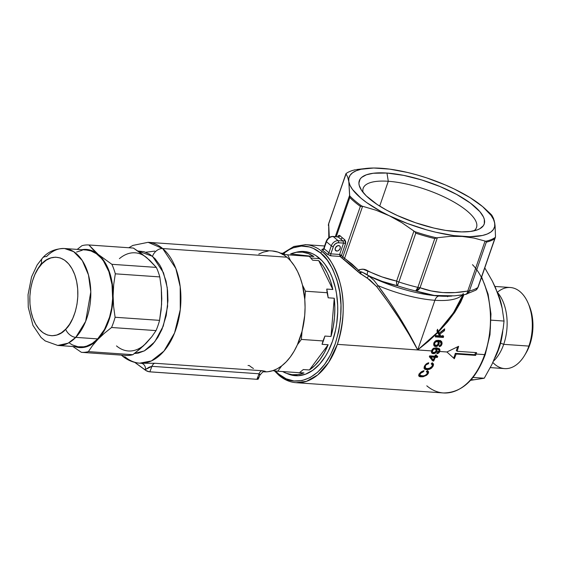 <?xml version="1.0" encoding="UTF-8"?>
<svg xmlns="http://www.w3.org/2000/svg" width="561" height="561" viewBox="0 0 561 561"><rect width="100%" height="100%" fill="white"/><g stroke="black" fill="none" stroke-linecap="round" stroke-linejoin="round"><path stroke-width="0.84" d="M463.288 293.473A69.185 22.286 -160.9 0 1 434.901 300.282L417.7 349.952L409.039 334.454L398.976 318.178L388.009 301.965L376.704 286.629L369.888 279.918L359.517 273.025L340.113 256.461L339.622 254.463L343.563 243.088L337.673 242.759L335.415 243.755L333.683 245.802L330.822 253.853L339.622 254.463L343.563 243.088L343.052 241.02A1.536 1.066 128.1 0 0 344.699 239.687A1.536 1.066 -51.9 0 1 343.052 241.02A84.557 27.237 -160.9 0 1 340.52 238.965A1.536 1.115 130.1 0 0 342.217 237.675A83.021 26.739 19.1 0 0 344.699 239.687L345.66 241.461L345.66 243.229L341.474 255.444L342.876 256.833L360.351 206.385A83.021 26.739 -160.9 0 1 349.805 197.507L336.249 236.658L349.805 197.507A83.021 26.739 19.1 0 0 360.351 206.385L342.876 256.833L358.696 270.36L360.267 271.924L359.517 273.025L350.849 265.094L340.113 256.461L330.569 255.76L327.133 254.091A69.185 42.089 -86 0 0 322.386 250.087L321.923 249.343L323.15 249.154A1.536 0.933 -86 0 0 323.171 249.168A1.536 0.933 94 0 1 323.15 249.154C321.776 249.105 321.523 249.414 322.386 250.087A1.536 1.143 125.2 0 0 324.02 248.754A70.721 43.022 94 0 1 328.879 252.843L331.306 245.83A6.15 4.46 -49.9 0 1 338.08 240.669L333.227 236.581A6.15 4.46 130.1 0 0 326.453 241.742L331.306 245.83L326.453 241.742L324.02 248.754L326.453 241.742A6.15 4.46 -49.9 0 1 333.227 236.581L338.08 240.669L343.052 241.02A84.557 27.237 -160.9 0 1 340.52 238.965A84.557 27.237 -160.9 0 1 338.192 236.924L333.227 236.581A1.536 0.933 -86 0 0 332.841 236.419A1.536 0.933 94 0 1 333.227 236.581L338.192 236.924A1.536 1.164 132.4 0 0 339.931 235.676A83.021 26.739 19.1 0 0 342.217 237.675A83.021 26.739 19.1 0 0 344.699 239.687L345.506 243.79L341.474 255.444L342.876 256.833A1.227 0.729 -44.8 0 1 341.523 257.843A1.227 0.729 135.2 0 0 342.876 256.833L344.58 258.326L343.563 259.526L344.58 258.326L351.929 263.993L358.696 270.36L357.56 271.356L359.601 269.546L363.205 269.238L382.076 276.931L396.613 281.089L413.927 231.083L401.9 222.724L389.285 215.74L407.335 223.474L426.374 229.772L435.855 232.24L453.94 235.613L469.823 236.721L482.439 235.487L487.236 234.007L490.917 231.995L493.414 229.47L494.683 226.483L494.704 223.082L493.477 219.33L491.022 215.284L482.621 206.602L470.076 197.633L454.235 188.994L445.406 184.976L426.704 177.9L417.146 174.962L407.658 172.493L389.579 169.12L373.689 168.012L361.081 169.247L356.277 170.726L352.603 172.739L350.106 175.263L348.837 178.251L348.816 181.652L350.043 185.403L352.497 189.45L360.898 198.131L366.698 202.612L381.017 211.497L389.285 215.74L376.143 210.277L362.602 206.28L344.58 258.326L362.602 206.28L376.143 210.277L389.285 215.74L401.9 222.724L414.838 231.672L415.764 233.152A83.021 26.739 19.1 0 0 434.782 238.572A83.021 26.739 -160.9 0 1 415.778 233.173L398.871 281.994A83.021 26.739 19.1 0 0 417.875 287.386L434.782 238.572L417.875 287.386A6.15 1.978 19.1 0 0 420.042 287.737L431.058 290.907L442.748 292.576L455.069 292.583L467.748 291.061L485.062 241.055L473.933 238.053L462.229 236.454L450.013 236.384L437.356 237.738L420.042 287.737L437.356 237.738L450.013 236.384L462.229 236.454A76.871 24.761 -160.9 0 1 389.285 215.74A76.871 24.761 -160.9 0 1 348.816 181.652L349.608 195.333L335.317 236.595L349.608 195.333L349.805 197.486M336.775 251.069A3.071 2.23 -49.9 0 1 335.744 250.669A3.071 2.23 -49.9 0 1 335.59 247.485A3.071 2.23 -49.9 0 1 338.676 245.564A3.071 2.23 -49.9 0 1 339.707 245.963A3.071 2.23 -49.9 0 1 339.861 249.14A3.071 2.23 -49.9 0 1 336.775 251.069L335.176 249.722L336.775 251.069L335.169 249.701L335.527 247.611L337.673 245.711L339.538 245.837L340.282 246.924L339.931 249.021L338.29 250.697L336.775 251.069M295.528 252.45A62.264 37.882 94 0 1 331.46 275.717A62.264 37.882 94 0 1 332.498 341.207L328.108 351.544L325.492 356.186L319.539 364.201L312.821 370.274L305.605 374.166L298.164 375.737L290.78 374.909L287.092 373.563A62.264 37.882 94 0 0 325.906 355.506A62.264 37.882 94 0 0 332.498 341.207L335.632 329.805L336.691 323.844L337.722 311.685L337.694 305.605L336.537 293.733L335.429 288.052L332.182 277.485L330.085 272.695L325.036 264.35L322.126 260.865L315.703 255.451L312.246 253.572L304.995 251.566L301.278 251.447L295.521 252.45M388.289 181.28A59.957 19.312 19.1 0 0 363.114 192.451A59.957 19.312 -160.9 0 1 363.198 188.251A59.957 19.312 -160.9 0 1 388.289 181.28L379.692 206.111L388.289 181.28A59.957 19.312 -160.9 0 1 449.529 199.625A59.957 19.312 -160.9 0 1 476.513 227.486A59.957 19.312 -160.9 0 1 473.975 230.837A59.957 19.312 19.1 0 0 454.438 202.318A59.957 19.312 19.1 0 0 388.289 181.28L386.957 173.047L388.289 181.28M456.563 231.686A66.107 21.297 -160.9 0 1 360.646 188.868A66.107 21.297 -160.9 0 1 386.957 173.047L403.647 175.369L421.9 180.011L440.14 186.582L456.794 194.513L470.441 203.117L479.886 211.658L483.435 216.953L484.325 219.4L484.297 223.783L483.379 225.676L479.774 228.769L477.123 229.94L470.258 231.483L461.528 231.903L445.679 230.41L433.884 228.061L415.456 222.717L397.574 215.62L386.718 210.221L377.209 204.513L366.256 195.866L361.565 190.368L359.187 185.333L358.9 183.047L360.134 179.057L361.649 177.388L366.389 174.794L373.261 173.251L386.957 173.047A66.107 21.297 -160.9 0 1 463.26 198.264A66.107 21.297 -160.9 0 1 478.133 229.554A66.107 21.297 -160.9 0 1 456.563 231.686M462.222 294.925A69.185 22.286 -160.9 0 1 434.901 300.282A7.686 4.677 94 0 1 438.983 296.033A73.028 23.52 19.1 0 0 451.984 296.033M472.488 264.68A69.185 42.089 94 0 1 484.648 354.615A1.536 0.498 19.1 0 0 485.293 354.44A1.536 0.498 -160.9 0 1 484.648 354.615L476.128 354.019A69.185 42.089 94 0 1 475.644 355.386L456.163 354.033A69.185 42.089 94 0 1 454.326 358.703L446.914 351.985L439.74 351.488L438.59 353.128L436.858 353.795L437.159 352.736L438.926 351.431L436.872 351.291L435.371 353.164L433.288 353.725L431.697 352.918L431.521 350.913L417.7 349.952L428.064 341.333L437.51 332.287L436.949 330.906L437.51 329.272L438.33 331.432L447.208 321.313L454.557 311.145L460.216 301.166L462.944 294.82L453.393 312.912L438.33 331.432L437.51 329.272L436.949 330.906L437.72 332.687L428.169 341.544L417.7 349.952L337.357 344.356A69.185 42.089 94 0 1 296.131 382.693A69.185 42.089 94 0 1 279.504 375.568A1.536 1.115 -49.9 0 1 278.978 375.358A1.536 1.115 -49.9 0 1 278.768 374.11L286.117 378.794L293.985 380.982L302.084 380.575L310.086 377.595L317.687 372.153L324.602 364.468L330.562 354.818L335.331 343.591L338.739 331.207L340.639 318.15L340.976 304.918L339.721 292.015L336.93 279.939L332.708 269.161L327.217 260.094L320.675 253.074A1.536 1.115 -49.9 0 1 322.372 251.784A69.185 42.089 -86 0 0 305.107 244.624M447.629 296.72L447.608 295.752L447.629 296.72M282.302 254.533A67.65 41.149 94 0 1 320.675 253.074L313.326 248.39L309.434 246.973L301.411 246.083L293.326 247.78L289.357 249.589L283.635 253.418M274.42 370.849L278.992 375.365C284.259 379.79 289.974 382.23 296.131 382.693L443.421 392.952A69.185 42.089 -86 0 0 484.648 354.615A69.185 42.089 -86 0 0 481.478 277.52M425.68 365.695L425.133 366.992L425.68 365.695M426.402 364.832L426.774 364.538L426.402 364.832M427.601 364.096L426.774 364.538L427.601 364.096M428.758 362.771L428.45 363.851L427.216 363.276L428.45 363.851L428.758 362.771L428.148 362.925L428.758 362.771M427.538 363.156L426.367 363.851L427.538 363.156M424.032 367.974L424.467 366.172L426.002 364.145M425.14 367.49L425.638 368.24L427.194 368.675L430.525 367.946L432.272 365.919L432.279 364.629L431.29 363.914L432.124 362.855L433.295 363.731L433.541 364.762L433.001 366.368L431.43 368.24L429.228 369.383L426.949 369.727L424.852 369.271L424.081 368.282M437.307 357.448L435.378 357.315L433.709 361.003L432.797 360.947L429.326 356.705L429.691 355.835L434.915 356.186L435.385 355.001L436.297 355.064L435.82 356.249L437.748 356.375L437.307 357.448L436.493 356.768L434.565 356.635L435.378 357.315L437.307 357.448L437.748 356.375L435.82 356.249L436.297 355.064L435.385 355.001L434.915 356.186L429.691 355.835L429.326 356.705L432.797 360.947L433.709 361.003L431.991 360.26L433.709 361.003L435.378 357.315L434.565 356.635L434.347 357.154L434.565 356.635L436.493 356.768L437.307 357.448M420.617 373.289L419.923 374.425L420.077 375.421L423.464 375.912L425.287 375.323L426.942 373.963L427.391 372.392L426.465 371.712L427.419 370.758L428.653 372.006L428.218 373.528L426.633 375.253L422.826 376.81L419.796 376.69L418.864 376.052L418.688 375.204L420.652 372.252L424.039 370.653L423.611 371.634L420.617 373.289M282.674 253.32L293.887 246.468L305.745 244.659A69.185 42.089 94 0 1 322.372 251.784A69.185 42.089 94 0 1 337.357 344.356L431.521 350.913L432.412 349.258L433.702 348.227L436.514 347.799L439.396 348.767L439.957 349.959L439.74 351.488L446.914 351.985L458.61 346.319A69.185 42.089 94 0 1 457.117 351.284L476.598 352.638A69.185 42.089 94 0 1 476.128 354.019L484.648 354.615A69.185 42.089 94 0 1 444.053 392.988A69.185 42.089 94 0 1 426.795 385.821M439.558 335.836L437.72 332.687L417.7 349.952L434.901 300.282A69.185 22.286 -160.9 0 1 378.03 285.612L389.068 301.152L399.713 317.617L409.418 334.16L417.7 349.952L437.51 332.287L439.558 335.836L435.553 335.569L439.558 335.836M435.301 336.909L435.553 335.569L435.301 336.909L443.365 337.449L435.301 336.909M443.618 336.109L443.365 337.449L442.552 336.768L435.42 336.291L442.552 336.768L443.365 337.449L443.618 336.109L440.82 335.92L443.618 336.109M439.831 334.153L440.82 335.92L439.018 333.472L440.013 335.24L439.018 333.472L439.831 334.153L444.459 330.71L439.831 334.153M444.684 328.851L444.459 330.71L443.646 330.029L439.018 333.472L443.646 330.029L444.459 330.71L444.684 328.851L439.27 333.15L444.684 328.851M438.541 331.867L439.27 333.15L438.457 332.463L439.27 333.15L438.33 331.432L438.541 331.867L447.524 321.951L454.978 311.972L460.721 302.162L463.968 294.658L454.263 313.024L438.541 331.867M438.148 340.324L440.602 340.786L441.71 341.705L442.11 343.241L441.598 345.092L440.553 346.235L439.235 346.67L439.466 345.548L440.932 344.636L441.219 343.157L440.595 342.168L438.611 341.579L439.2 343.283L438.407 345.352L436.71 346.509L434.705 346.361L433.653 344.65L434.298 342.203L436.058 340.632L438.148 340.324M436.984 350.906L436.872 351.291L438.926 351.431L439.032 350.267L438.113 349.314L436.556 348.97L436.984 350.906M323.431 249.252L322.975 249.252L323.739 248.474L326.214 241.321A1.536 0.498 19.1 0 0 326.453 241.742A1.536 0.498 -160.9 0 1 326.214 241.321C327.547 238.166 329.763 236.532 332.855 236.419L338.192 236.924A1.536 1.164 -47.6 0 0 339.931 235.676C339.005 235.031 338.213 235.501 337.561 237.1L338.634 235.543L339.931 235.676A83.021 26.739 19.1 0 0 342.217 237.675A1.536 1.115 -49.9 0 1 340.52 238.965A84.557 27.237 -160.9 0 1 338.192 236.924L337.596 236.854M340.113 256.461A1.227 0.771 134 0 0 341.474 255.444L341.474 255.444A1.227 0.771 -46 0 1 340.113 256.461L340.113 256.454A1.227 0.757 133.4 0 0 341.46 255.43L340.113 256.454L331.067 255.83A1.536 0.933 94 0 1 330.822 253.853L333.332 246.602A4.614 3.345 -49.9 0 1 338.416 242.731A1.536 0.933 -86 0 0 338.08 240.669A6.15 4.46 130.1 0 0 331.306 245.83A1.536 0.498 19.1 0 0 333.332 246.602A1.536 0.498 -160.9 0 1 331.306 245.83L328.879 252.843L330.822 253.853L339.622 254.463L341.46 255.43L339.622 254.463L340.113 256.454M434.803 238.558L436.395 237.794A82.874 26.697 -160.9 0 1 414.838 231.672L413.927 231.083L396.613 281.089C386.781 278.922 377.23 275.535 367.96 270.928C364.65 268.81 361.565 268.621 358.696 270.36L360.267 271.924L360.639 273.046L360.954 274.112L359.517 273.025L360.267 271.924A6.15 1.844 15.4 0 0 360.737 272.05L360.821 271.699L362.245 272.183L368.865 275.949A73.028 23.52 19.1 0 0 438.983 296.033A73.028 23.52 19.1 0 0 451.752 296.054L439.487 295.977L433.295 295.317L427.279 294.252L415.687 290.963A79.943 25.75 -160.9 0 1 397.391 285.766L382.202 281.377L368.865 275.949A73.028 23.52 19.1 0 0 438.983 296.033A7.686 4.677 -86 0 0 434.901 300.282A69.185 22.286 -160.9 0 1 378.03 285.612L373.885 280.241L368.865 275.949A1.536 0.386 -58.1 0 0 368.03 276.713A1.536 0.386 -58.1 0 0 367.294 278.109A1.536 0.386 121.9 0 1 368.03 276.713A1.536 0.386 121.9 0 1 368.865 275.949M360.365 206.385L361.663 205.978A82.874 26.697 -160.9 0 1 349.706 195.901A82.874 26.697 19.1 0 0 361.663 205.978L362.602 206.28L360.351 206.385M387.202 168.882L381.291 168.279A76.871 24.761 -160.9 0 1 454.235 188.994L454.235 188.994A76.871 24.761 -160.9 0 1 485.216 208.902A76.871 24.761 -160.9 0 1 494.704 223.082L495.09 225.971L494.185 220.578L491.878 215.284L493.533 218.453L494.704 223.082A76.871 24.761 -160.9 0 1 462.229 236.454L473.933 238.053L485.062 241.055L467.748 291.061A6.15 1.978 19.1 0 0 469.396 290.977L486.303 242.156L469.396 290.977A83.021 26.739 19.1 0 0 477.853 287.491L494.76 238.677A83.021 26.739 -160.9 0 1 486.303 242.156A83.021 26.739 19.1 0 0 494.76 238.677L495.412 237.282A82.874 26.697 -160.9 0 1 485.812 241.237L486.296 242.142M487.039 210.663A82.874 26.697 -160.9 0 1 491.66 215.031A82.874 26.697 19.1 0 0 489.101 212.514L485.216 208.902M454.543 295.822L465.546 294.399A6.15 3.212 -99.7 0 0 467.748 291.061C467.39 293.179 466.577 294.301 465.307 294.42L458.744 295.388M345.99 173.854L328.676 223.853A6.15 5.154 -179 0 0 328.36 225.424L328.676 223.853A6.15 1.978 -160.9 0 1 328.697 223.495A6.15 1.978 19.1 0 0 328.676 223.853L329.321 237.408L328.676 223.853L345.955 173.651A82.874 26.697 -160.9 0 1 355.555 169.703A82.874 26.697 19.1 0 0 345.955 173.651L347.645 177.017L348.816 181.652L349.805 197.507M347.645 177.017L348.816 181.652A76.871 24.761 -160.9 0 1 367.848 168.258A76.871 24.761 -160.9 0 1 381.291 168.279L375.246 168.048M454.214 188.98L447.713 186.063M275.374 370.877L278.768 374.11A1.536 1.115 130.1 0 0 278.978 375.358M484.711 284.792L488.231 296.271M490.265 308.816L490.7 315.338L490.363 328.578M486.941 347.939L485.055 354.019A1.536 0.498 -160.9 0 1 485.293 354.44L489.998 334.686L490.966 313.964L488.105 294.139L481.661 276.994M495.09 225.971L495.496 236.763L495.09 225.971M296.131 382.693L306.481 381.333L317.799 374.888L328.697 362.378L337.357 344.356C344.195 321.362 345.057 300.766 339.938 282.576C334.84 266.552 328.984 256.293 322.372 251.784A1.536 1.115 130.1 0 0 320.675 253.074C327.147 257.485 332.869 267.52 337.855 283.179C342.855 300.969 342.014 321.109 335.331 343.591C319.335 387.974 288.34 385.316 278.768 374.11M378.03 285.612L376.704 286.629L378.03 285.612C393.71 306.839 406.935 328.283 417.7 349.952C406.388 328.697 392.728 307.589 376.704 286.629L367.294 278.109L361.003 273.915M456.317 350.611L457.117 351.284L476.598 352.638A69.185 42.089 94 0 1 476.128 354.019A69.185 42.089 94 0 1 475.644 355.386L474.844 354.713L475.588 352.567L474.844 354.713L475.644 355.386L456.163 354.033L455.364 353.36L474.844 354.713L455.364 353.36L456.163 354.033A69.185 42.089 94 0 1 454.326 358.703L446.914 351.985L458.61 346.319A69.185 42.089 94 0 1 457.117 351.284L456.317 350.611L457.629 346.817L456.317 350.611M453.709 358.142L455.364 353.36L453.709 358.142M443.695 329.658L443.646 330.029L443.695 329.658M437.18 330.219L438.457 332.463L437.18 330.219M442.804 335.429L442.552 336.768L442.804 335.429M440.651 345.001L439.466 345.548L439.235 346.67L440.953 345.927L441.977 344.124L441.248 343.514L441.977 344.124L441.71 341.705L439.929 340.555L438.492 340.345L436.409 340.506L435.063 341.277L434.067 342.638L433.653 344.65L434.705 346.361L436.71 346.509L438.59 345.099L439.095 343.963L438.611 341.579L440.715 342.259L439.901 341.579M440.595 342.168L441.128 344.166M438.358 342.939L437.804 340.899L438.94 341.081L438.001 340.906L438.814 341.586L437.804 340.899L438.611 341.579L437.804 340.899L438.288 343.283M438.351 343.339L439.095 343.963L438.351 343.339M437.047 345.218L434.866 345.927L435.68 346.607L433.891 345.674M433.983 345.688L434.705 346.361M440.413 340.485L441.212 341.74L441.163 343.444M441.71 341.705L441.219 341.158M437.292 341.46L437.917 341.944M438.365 342.82L437.405 344.987L436.051 345.415L434.866 344.826L434.642 343.339L433.997 342.799L434.642 343.339L435.574 341.979L436.956 341.6L435.434 340.983L437.068 341.235M433.779 343.451L434.579 344.573L433.758 343.08M435.385 345.253L434.866 344.826L436.388 345.415L437.966 344.384L438.379 343.016L437.882 341.915L436.612 341.6L435.266 342.245L434.593 343.549L434.866 344.826M438.94 341.081L439.782 341.488M434.354 345.849L435.897 345.828L437.236 345.05M441.219 343.227L440.644 340.695M438.506 349.531L439.032 350.267L438.926 351.431L437.159 352.736L436.858 353.795L439.291 352.378L439.775 351.396L439.081 350.814L439.775 351.396L439.656 349.096L436.514 347.799L433.015 348.669L431.521 350.913L431.395 352.013L432.37 353.507L434.326 353.633L436.283 352.343L437.047 350.534L436.556 348.97L438.618 349.622L435.75 348.29L438.022 349.166M436.086 348.816L436.248 349.643M436.185 350.639L436.893 351.235L436.185 350.639M434.579 352.469L432.482 353.044L433.288 353.725L431.514 352.799L432.987 353.037L434.579 352.469M431.697 352.918L432.37 353.507M438.983 348.661L439.165 349.636M439.656 349.096L439.193 348.577M433.38 348.36L435.827 349.307L436.051 351.06M434.887 348.984L436.016 349.517L434.887 348.984L433.485 349.335L434.887 348.984M435.645 351.733L433.744 352.596L432.594 352.035L432.454 350.625L431.844 350.106L432.454 350.625L433.485 349.335L432.356 351.403L433.085 352.441L434.081 352.596L435.953 351.277L436.016 349.517M434.985 348.605L433.499 348.332M436.178 350.225L435.75 348.29M439.032 350.506L439.123 349.096M433.281 359.931L430.834 357.006L434.466 357.252L433.281 359.931L434.466 357.252L433.66 356.572L434.466 357.252L430.834 357.006L430.021 356.326L433.281 359.931M433.66 356.572L430.021 356.326L432.468 359.25L430.021 356.326L433.66 356.572M436.942 355.695L436.493 356.768L436.942 355.695M433.141 359.811L432.896 360.323L433.141 359.811M435.126 355.66L435.82 356.249L435.126 355.66M428.695 368.612L425.722 369.033L426.528 369.713L430.175 369.019L433.001 366.368L432.314 365.793L433.001 366.368L433.485 364.18L432.124 362.855L431.29 363.914L432.356 364.818L432.04 366.396L429.179 368.514M431.956 364.25L432.356 364.818M432.349 365.407L432.678 363.507L432.187 362.687L432.678 363.507L432.194 365.688M425.504 364.643L424.298 366.55L424.186 368.57L426.528 369.713L424.256 368.703L426.57 369.033L428.885 368.542M424.186 368.57L425.091 369.39M424.95 365.344L425.575 365.87L424.95 365.344M424.326 366.817L424.326 366.312L424.502 367.245L425.434 367.827M428.632 368.619L425.96 368.402L425.133 366.992M427.012 368.998L427.468 368.928M425.294 367.778L424.831 367.56M431.22 363.633L431.591 364.334M426.633 371.873L426.458 371.501M426.823 371.852L427.37 373.247L426.493 374.46L424.572 375.632L422.103 375.996L420.238 375.561L419.923 374.425L421.059 372.827L423.611 371.634L422.826 370.975L423.611 371.634L424.039 370.653L421.479 371.641L418.822 374.678L418.744 375.821L419.53 376.585L423.106 376.761L426.633 375.253L427.917 373.949L428.653 372.006L427.419 370.758L426.465 371.712M426.318 371.368L427.272 372.188M427.447 370.562L427.84 371.326L427.11 373.268M427.293 373.423L427.917 373.949L427.293 373.423M428.253 371.242L427.882 370.961M423.204 375.87L420.168 376.221L420.974 376.901L418.716 375.905M419.916 372.974L420.484 373.451L419.916 372.974M419.27 374.741L419.109 373.752L419.432 374.881M419.642 374.993L420.385 375.225M427.314 372.988L427.854 371.508M418.962 376.003L422.798 375.975M421.514 376.193L421.998 376.129M419.383 376.115L419.761 376.179M419.151 374.58L419.046 374.194M486.303 242.156L485.812 241.237L485.062 241.055L485.812 241.237A82.874 26.697 19.1 0 0 495.412 237.282L477.853 287.491A83.021 26.739 -160.9 0 1 469.396 290.977L467.748 291.061C450.343 294.146 434.445 293.038 420.042 287.737L417.875 287.386A83.021 26.739 -160.9 0 1 398.871 281.994A6.15 1.978 -160.9 0 1 396.613 281.089A6.15 1.978 19.1 0 0 398.871 281.994L415.778 233.173L414.838 231.672A82.874 26.697 19.1 0 0 436.395 237.794L437.356 237.738L434.782 238.572M495.496 236.763L478.154 287.12A6.15 1.978 -160.9 0 1 477.853 287.491A6.15 1.978 19.1 0 0 478.154 287.12A6.15 1.978 -160.9 0 0 478.175 286.762M356.417 169.555L367.848 168.258M476.163 289.925L475.868 290.149A6.15 5.673 -125.1 0 0 477.853 287.491L476.163 289.925M465.925 294.322L465.546 294.399A6.15 3.212 -99.7 0 1 465.307 294.42L467.79 293.375L469.396 290.977A6.15 5.189 76.7 0 1 465.939 294.315A6.15 5.189 76.7 0 1 465.651 294.371L475.875 290.142L478.154 287.12M360.737 272.05L360.267 271.924L360.947 274.119L360.737 272.05C362.82 272.33 365.085 273.354 367.525 275.114A6.15 1.956 -63.2 0 1 367.96 270.928A6.15 1.956 116.8 0 0 367.525 275.114C377.153 279.904 387.111 283.459 397.391 285.766A6.15 2.377 -77.2 0 1 396.613 281.089L396.627 284.006L397.391 285.766L398.871 281.994L397.391 285.766A79.943 25.75 19.1 0 0 415.687 290.963A6.15 1.697 -76.5 0 0 417.875 287.386L415.687 290.963L420.042 287.737A6.15 4.088 109.6 0 1 415.687 290.963L434.242 295.444L454.235 295.836M328.788 237.787L328.697 223.495L345.899 174.31M343.563 243.088A1.536 0.498 -160.9 0 1 345.506 243.79A1.536 0.498 19.1 0 0 343.563 243.088L343.052 241.02L338.08 240.669A1.536 0.933 94 0 1 338.416 242.731L343.563 243.088M327.133 254.091A1.536 1.08 134.8 0 0 328.879 252.843L330.822 253.853A1.536 0.933 -86 0 0 331.067 255.83L327.133 254.091A69.185 42.089 -86 0 0 322.386 250.087A1.536 1.143 -54.8 0 0 324.02 248.754A70.721 43.022 94 0 1 328.879 252.843A1.536 1.08 -45.2 0 1 327.133 254.091M323.781 248.579L324.349 248.397L324.02 248.754M259.953 374.86L259.799 375.358L259.939 374.39L259.07 373.78L151.954 366.326L149.815 371.838L256.938 379.299L259.07 373.78L151.954 366.326L145.594 369.447L145.383 370.162A3.366 1.087 19.1 0 0 149.815 371.838L151.954 366.326L149.17 367.146L145.594 369.447L144.422 369.355L145.383 370.162L145.594 369.447A6.15 4.958 93 0 0 141.021 363.262L139.703 363.17L151.386 360.947L163.952 351.109L174.562 332.946L180.277 309.616L180.2 286.713L175.824 268.488L162.676 248.551A9.221 6.69 130.1 0 0 152.515 256.3L163.475 272.709L167.241 287.653L167.599 306.523L163.258 326.095L154.752 341.831L144.345 350.884L134.423 353.507L138.399 353.079L144.472 350.821L150.25 346.691L152.95 343.97L157.858 337.364L161.954 329.398L166.224 315.605L167.949 300.661L167.599 290.696L166.056 281.173L161.652 268.509L159.675 264.883L155.088 258.747L149.787 254.287L143.981 251.665L137.81 250.991L152.515 256.3A9.221 6.69 -49.9 0 1 162.676 248.551A60.574 36.851 94 0 1 179.001 317.778A60.574 36.851 94 0 1 139.703 363.17A60.574 36.851 94 0 1 125.145 356.929A9.221 6.69 -49.9 0 1 121.996 355.674A9.221 6.69 -49.9 0 1 121.449 355.12A9.221 6.69 130.1 0 0 121.996 355.674M303.95 372.918A61.5 37.412 94 0 1 293.017 374.769A61.5 37.412 94 0 1 282.688 371.564L286.257 373.261L292.078 374.685L298.024 374.573L303.95 372.918L299.56 372.609L303.95 372.918M309.413 369.972L303.326 369.545L299.413 372.721L277.765 371.214A63.232 38.471 94 0 1 277.758 371.221L299.406 372.728A63.232 38.471 -86 0 0 299.413 372.721L277.765 371.214L299.406 372.728A63.232 38.471 94 0 1 299.406 372.728L303.326 369.545L309.413 369.972L314.882 365.477L319.903 359.671L324.363 352.701L328.143 344.749A61.5 37.412 94 0 1 309.413 369.972L328.143 344.749L309.413 369.972M322.056 344.321L328.143 344.749L322.056 344.321A61.5 37.412 -86 0 0 324.91 336.067A61.5 37.412 94 0 1 322.056 344.321L323.01 340.941A63.232 38.471 -86 0 0 323.017 340.934L301.362 339.426A63.232 38.471 94 0 1 301.362 339.433L323.01 340.941L322.056 344.321M330.997 336.488L324.91 336.067L323.017 340.934L301.362 339.426L323.01 340.941A63.232 38.471 94 0 0 323.017 340.934L324.91 336.067L330.997 336.488L333.192 327.203L334.489 317.568L334.84 307.828L334.251 298.228A61.5 37.412 94 0 1 330.997 336.488L334.251 298.228L330.997 336.488M328.171 297.807L334.251 298.228L328.171 297.807A61.5 37.412 -86 0 0 326.754 289.069A61.5 37.412 94 0 1 328.171 297.807L327.112 292.73L305.465 291.215A63.232 38.471 94 0 1 305.465 291.222L327.112 292.73A63.232 38.471 -86 0 0 327.112 292.723L305.465 291.215L327.112 292.73A63.232 38.471 94 0 1 327.112 292.73L328.171 297.807M332.841 289.497L326.754 289.069L327.112 292.723L326.754 289.069L332.841 289.497L330.478 280.851L327.273 273.032L323.318 266.23L318.711 260.613A61.5 37.412 94 0 1 332.841 289.497L318.711 260.613L332.841 289.497M312.624 260.185L318.711 260.613L312.624 260.185L309.314 256.328L287.66 254.82L309.314 256.328A63.232 38.471 -86 0 0 309.307 256.328L287.66 254.82L309.314 256.328A63.232 38.471 94 0 1 309.314 256.328L312.624 260.185M319.889 258.656L310.801 258.025L319.889 258.656M272.225 250.956L278.046 252.127L282.702 254.266L287.66 254.82L290.675 260.984L287.66 254.82L282.702 254.266A60.574 36.851 94 0 1 286.839 257.197A60.574 36.851 94 0 1 290.675 260.984L294.378 265.886L297.611 271.601L300.317 278.032L302.449 285.051L305.465 291.215A63.232 38.471 -86 0 0 305.465 291.215L304.77 299.385L305.465 291.222L302.449 285.051L304.77 299.385L305.072 307.393L304.714 315.471L302.056 331.271L301.362 339.426A63.232 38.471 -86 0 0 301.362 339.426L297.365 344.812L301.362 339.433L302.056 331.271L297.365 344.812L294.09 351.235L290.353 356.943L286.215 361.838L281.755 365.835L277.765 371.214A63.232 38.471 -86 0 0 277.765 371.214L272.8 370.667L277.758 371.221L281.755 365.835L277.351 368.703L272.8 370.667L267.87 371.74L263.866 371.817A60.574 36.851 -86 0 0 272.8 370.667A60.574 36.851 -86 0 0 281.755 365.835A60.574 36.851 -86 0 0 297.365 344.812A60.574 36.851 -86 0 0 302.056 331.271A60.574 36.851 -86 0 0 304.77 299.385A60.574 36.851 -86 0 0 302.449 285.051A60.574 36.851 -86 0 0 290.675 260.984A60.574 36.851 -86 0 0 286.839 257.197L162.676 248.551L286.839 257.197A60.574 36.851 -86 0 0 282.702 254.266A60.574 36.851 -86 0 0 272.281 250.963L148.118 242.317A60.574 36.851 94 0 1 162.676 248.551L148.118 242.317L132.88 245.416L128.813 247.752M264.322 371.796L261.959 370.709L265.129 371.235L265.437 371.613L264.322 371.796M154.843 363.255L261.959 370.709A6.15 3.738 -86 0 0 259.07 373.78L256.938 379.299A3.366 1.087 19.1 0 0 258.341 378.927L259.82 375.302L259.07 373.78A6.15 3.738 94 0 1 261.959 370.709L154.843 363.255A6.15 3.738 -86 0 0 151.954 366.326A6.15 3.738 94 0 1 154.843 363.255L141.021 363.262L154.843 363.255M290.619 253.93L313.851 256.517L307.765 256.089L313.851 256.517L308.312 253.586L302.498 252.162L296.552 252.275L290.619 253.93A61.5 37.412 94 0 1 301.559 252.071A61.5 37.412 94 0 1 313.851 256.517L290.619 253.93M280.037 253.067L284.532 253.502L280.037 253.067M253.439 368.507A60.574 36.851 94 0 1 249.308 365.576L248.032 365.492M258.789 254.077L263.34 252.113L268.277 251.04M258.109 377.28L257.829 377.995L258.362 378.787M140.678 363.24L141.021 363.262A6.15 4.958 -87 0 1 145.594 369.447L144.422 369.355L135.503 362.883A6.15 4.783 115.6 0 0 135.236 362.497A6.15 4.783 -64.4 0 1 135.503 362.883L134.549 362.238M134.766 362.385L145.776 370.456L149.261 371.775L256.938 379.299L258.298 378.991M41.675 262.723L38.975 267.394M86.387 250.038L90.966 250.949L96.394 253.726L101.31 258.228L103.512 261.068L108.869 271.636L112.004 284.518L112.642 298.606L111.646 308.066L109.556 317.161L104.542 329.356L97.67 338.893A48.583 29.558 -86 0 1 79.676 346.971L57.762 345.443L68.112 343.192L75.763 337.371A9.221 5.919 -136.1 0 1 65.679 329.188C60.041 336.873 41.97 342.154 32.917 318.234C24.432 293.719 35.392 268.803 41.984 263.747A9.221 5.919 -136.1 0 1 42.615 257.892A9.221 5.919 -136.1 0 1 46.514 256.587A48.583 29.558 94 0 1 64.515 248.516A48.583 29.558 94 0 1 90.216 283.929A48.583 29.558 94 0 1 75.763 337.371A48.583 29.558 94 0 1 57.762 345.443L45.217 340.941L41.086 337.491L32.952 325.38L28.26 307.281L28.05 294.672L31.577 276.853L37.201 264.883L42.636 257.864C48.085 251.679 55.378 248.565 64.515 248.516L86.422 250.038A48.583 29.558 -86 0 1 112.13 285.458A48.583 29.558 -86 0 1 97.67 338.893L75.763 337.371L97.67 338.893L92.355 343.36L86.682 346.102L83.771 346.789L77.972 346.768L72.362 344.896L69.704 343.283M72.867 346.495L81.394 352.329A53.807 32.734 -86 0 0 88.379 351.607L92.558 345.534L97.859 339.405L104.227 333.388L111.555 327.498L156.028 330.597L151.821 336.705L143.483 345.828L132.852 354.699L88.379 351.607L92.558 345.534L97.859 339.405A49.2 29.929 94 0 1 74.971 346.642L78.877 347.518L82.797 347.525L86.724 346.705L90.587 345.05L94.318 342.61L104.227 333.388L111.555 327.498A53.807 32.734 -86 0 0 115.096 317.26L113.595 306.39L113.098 295.395L113.708 284.483L115.314 273.824L159.794 276.917L161.288 287.793L161.617 304.279L159.569 320.359L115.096 317.26L113.595 306.39L113.098 295.395A49.2 29.929 94 0 1 97.859 339.405L104.122 330.969L108.946 320.324L110.713 314.391L112.81 301.818L113.708 284.483L115.314 273.824A53.807 32.734 -86 0 0 111.87 264.308L98.287 254.491L88.919 244.975L133.392 248.067L140.636 252.969L149.745 260.325L156.344 267.401L111.87 264.308L98.287 254.491A49.2 29.929 94 0 1 113.098 295.395L112.137 282.814L109.199 271.3L107.039 266.195L101.541 257.716L93.056 249.659L88.919 244.975A53.807 32.734 -86 0 0 81.934 245.697L77.208 249.4L81.934 245.697A53.807 32.734 94 0 1 88.897 244.975A53.807 32.734 94 0 1 88.919 244.975L133.392 248.067L146.982 257.885L156.344 267.401A53.807 32.734 94 0 1 159.794 276.917L161.288 287.793L161.792 298.782L161.175 309.707L159.569 320.359A53.807 32.734 94 0 1 156.028 330.597L151.821 336.705L146.547 342.799L140.138 348.851L132.852 354.699A53.807 32.734 94 0 1 125.867 355.429A53.807 32.734 -86 0 0 125.895 355.429A53.807 32.734 -86 0 0 132.852 354.699L88.379 351.607A53.807 32.734 94 0 1 81.415 352.329A53.807 32.734 94 0 1 81.394 352.329L72.867 346.495M81.717 249.715A49.2 29.929 94 0 1 98.287 254.491L94.774 252.022L91.064 250.346L87.214 249.491L81.717 249.715M116.499 345.906A49.2 29.929 -86 0 0 146.547 342.799L143.006 345.997M150.229 261.11L146.982 257.885A49.2 29.929 -86 0 0 119.409 258.656M76.548 252.057L82.32 250.22M42.615 257.892A9.221 5.919 43.9 0 0 41.984 263.747L38.134 268.628L34.88 274.567L32.363 281.356L30.666 288.726L29.859 296.39L29.971 304.055L31.002 311.432L32.917 318.234L35.631 324.202L39.039 329.097L43.022 332.743L47.419 334.994L52.061 335.766L56.773 335.029L61.373 332.806L65.679 329.188L69.536 324.314L72.783 318.375L75.307 311.586L77.004 304.216L77.811 296.552L77.691 288.887L76.661 281.51L74.753 274.708L72.039 268.74L68.624 263.838L64.641 260.192L60.244 257.941L55.602 257.169L50.89 257.913L46.297 260.136L41.984 263.747C47.629 256.068 65.7 250.781 74.753 274.708C83.238 299.223 72.278 324.139 65.679 329.188A9.221 5.919 43.9 0 0 75.763 337.371L85.651 321.376L90.798 291.874L88.456 274.869L82.292 260.57L73.659 251.644L64.515 248.516M161.498 305.212L161.561 292.414M146.982 257.885L143.469 255.409M88.897 244.975L133.371 248.067A53.807 32.734 -86 0 0 133.371 248.067A53.807 32.734 -86 0 0 133.343 248.067M156.344 267.401L111.87 264.308A53.807 32.734 94 0 1 115.314 273.824L159.794 276.917A53.807 32.734 -86 0 0 156.344 267.401M159.569 320.359L115.096 317.26A53.807 32.734 94 0 1 111.555 327.498L156.028 330.597A53.807 32.734 -86 0 0 159.569 320.359M81.443 352.336L125.867 355.429M524.577 355.422L525.902 353.213A37.082 22.559 -86 0 0 529.829 344.699L528.883 346.088A40.651 24.726 94 0 1 524.577 355.422A40.651 24.726 94 0 1 492.874 362.497M503.708 344.335A40.651 24.726 94 0 1 493.519 361.116A40.651 24.726 -86 0 0 503.708 344.335L500.566 343.143L503.708 344.335A40.651 24.726 -86 0 0 497.481 292.484A40.651 24.726 94 0 1 503.708 344.335L528.883 346.088L503.708 344.335M490.307 367.609L504.662 368.612A40.651 24.726 -86 0 0 528.883 346.088A40.651 24.726 -86 0 0 510.307 287.505L494.921 286.44M498.876 348.725L498.47 348.697L498.876 348.725A52.271 31.802 -86 0 0 502.754 331.292L501.506 339.16L498.876 348.725A52.271 31.802 -86 0 1 495.097 357.567L498.876 348.725M473.014 377.448L484.241 378.233L470.56 380.323L484.241 378.233L473.014 377.448M491.078 320.156L504.044 321.06L503.224 328.22L500.293 342.68L498.056 349.917L491.969 364.355L484.241 378.233L491.969 364.355L498.063 349.91L500.293 342.68L503.224 328.22L504.044 321.06L491.078 320.156M500.258 301.033L495.615 287.989L492.418 281.257L484.802 267.927L492.418 281.257L498.336 294.77L502.144 308.115L504.044 321.06L502.144 308.115L500.51 301.495L495.91 289.02M525.825 353.346L529.829 344.699L531.695 337.911L532.74 330.752L532.922 323.501L532.235 316.425L529.156 305.577M470.651 380.218L473.056 379.601M495.573 356.172L498.056 349.917M502.109 307.975A52.271 31.802 -86 0 0 497.684 293.017L500.103 299.539L502.109 307.975M497.39 292.253A40.651 24.726 94 0 1 528.203 303.333A40.651 24.726 94 0 1 528.883 346.088L529.829 344.699A37.082 22.559 -86 0 0 529.212 305.696L528.203 303.333M305.745 244.659L324.602 245.97M485.293 354.433C475.707 379.972 461.752 392.812 443.421 392.952M437.096 341.256L437.91 341.937M434.291 344.391L435.098 345.078M424.705 367.469L425.519 368.149M419.348 374.818L420.154 375.498M154.843 251.104L145.762 252.247M139.703 363.17C133.167 362.637 127.284 360.155 122.06 355.737L121.337 355.113M259.82 375.302C262.085 372.462 263.509 371.291 264.091 371.782L263.2 371.768M125.895 355.429L81.415 352.329"/></g></svg>

